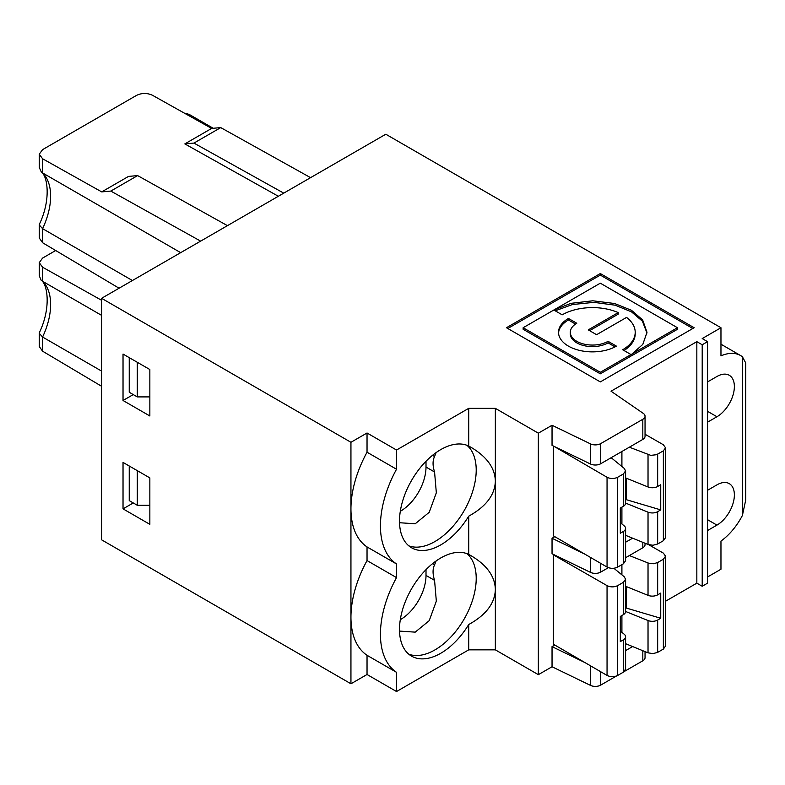 <?xml version="1.0" encoding="UTF-8"?>
<svg xmlns="http://www.w3.org/2000/svg" width="785" height="785" viewBox="0 0 785 785"><rect width="100%" height="100%" fill="white"/><g stroke="black" fill="none" stroke-linecap="round" stroke-linejoin="round"><path stroke-width="1.18" d="M278.341 196.27L184.838 143.9L211.646 128.416L152.516 95.299C147.158 92.816 141.791 92.865 136.433 95.436L42.586 149.621L39.25 154.223L42.586 158.766L101.716 191.893L110.813 191.079L200.636 241.132M227.454 225.648L137.62 175.595L128.524 176.409L101.716 191.893M39.25 154.223L39.25 167.391L41.212 171.797L42.586 172.935L180.668 252.652M132.41 280.52L42.586 228.661L39.25 224.912L39.476 224.059M119.075 288.213L42.586 242.732L39.25 237.992L39.25 224.912M101.579 386.269L42.586 351.189L39.25 346.479L39.25 333.282L42.586 337.03L42.586 351.189M101.579 300.272L42.586 267.224L39.25 262.651L42.586 258.079L55.676 250.513M42.586 267.224L42.586 281.295L41.163 280.245L39.25 275.761L39.25 262.651M41.163 280.235C47.306 283.866 51.525 307.229 39.417 332.555L39.25 333.282M554.799 645.044L552.041 646.634L552.041 666.759L538.343 674.668L495.345 649.843L468.724 649.843L468.724 624.526A58.355 33.696 120 0 1 411.585 656.152A58.355 33.696 120 0 1 410.997 589.81A58.355 33.696 120 0 1 468.724 554.416L468.724 516.157A58.355 33.696 120 0 1 411.585 547.783A58.355 33.696 120 0 1 410.997 481.44A58.355 33.696 120 0 1 468.724 446.057L468.724 408.347L396.523 450.031L367.037 432.996L350.944 442.289L101.579 298.32L385.798 134.225L720.964 327.738L720.964 355.88A47.404 27.367 -60 0 1 740.647 355.576A47.404 27.367 -60 0 1 742.414 356.763L745.75 363.013L745.75 499.888L742.414 515.431A47.404 27.367 -60 0 1 720.964 541.091L720.964 569.233L707.56 576.975M707.56 530.532L716.94 525.116A24.649 14.228 120 0 0 733.043 503.391A24.649 14.228 120 0 0 729.265 483.638A24.649 14.228 120 0 0 716.94 484.865L707.56 490.282M600.309 381.912L506.462 327.728L600.309 273.553L694.156 327.728L600.309 381.912M468.724 408.347L495.345 408.347L538.343 433.173L552.041 425.264L590.457 443.868A7.585 4.376 -0 0 0 600.702 443.613L642.817 419.288A7.585 4.376 -0 0 0 645.044 416.197A7.585 4.376 -0 0 0 643.268 413.381L611.034 391.205L696.835 341.661L702.202 344.762L702.202 586.258L707.56 583.167L707.56 341.661L702.202 344.762M720.964 327.738L702.202 338.57L707.56 341.661M123.029 508.857L123.029 462.414L149.847 477.898L149.847 524.341L123.029 508.857L133.264 502.949M123.029 400.487L123.029 354.055L149.847 369.529L149.847 415.971L123.029 400.487L133.264 394.58M101.579 298.32L101.579 539.815L350.944 683.784L350.944 617.216A85.32 49.259 120 0 0 367.037 655.298L367.037 674.501L350.944 683.784M350.944 442.289L350.944 617.216A85.32 49.259 120 0 1 367.037 560.568L396.523 577.603A85.32 49.259 120 0 0 396.523 672.323L396.523 691.526L468.724 649.843M696.835 341.661L696.835 583.167L702.202 586.258M696.835 583.167L665.562 601.222M645.044 651.619L645.044 657.693A7.585 4.376 180 0 1 642.817 660.793L624.409 671.42M616.431 676.022L600.702 685.109A7.585 4.376 180 0 1 590.457 685.374L590.457 665.768M552.041 666.759L590.457 685.374M396.523 691.526L367.037 674.501M396.523 450.031L396.523 469.234A85.32 49.259 120 0 0 396.523 563.954L396.523 577.603M468.724 554.416L471.177 555.78C486.729 565.043 494.786 576.131 495.345 589.035L495.345 481.539C494.707 495.188 485.827 506.727 468.724 516.157M629.354 555.554L649.332 563.463L653.738 563.738L657.663 562.531L663.364 559.244L665.562 556.182L663.364 553.121L648.695 544.712M408.828 654.219A58.355 33.696 120 0 0 452.621 635.104A58.355 33.696 120 0 0 476.21 578.427A58.355 33.696 120 0 0 466.889 553.641M495.345 649.843L495.345 589.908C494.707 603.557 485.827 615.097 468.724 624.526M468.724 446.057L471.177 447.411C486.729 456.684 494.786 467.772 495.345 480.675L495.345 408.347M367.037 432.996L367.037 452.209L396.523 469.234M645.044 416.197L645.044 436.323A7.585 4.376 -0 0 1 642.817 439.414L600.702 463.739A7.585 4.376 -0 0 1 590.457 463.994L552.041 445.389L552.041 425.264M408.828 545.85A58.355 33.696 120 0 0 452.621 526.735A58.355 33.696 120 0 0 476.21 470.058A58.355 33.696 120 0 0 466.889 445.272M426.01 461.266L426.01 467.055A36.022 20.802 -60 0 1 400.291 511.31M426.01 467.055L434.566 471.991C432.564 465.691 432.564 460.53 434.566 456.507L432.515 455.329M426.01 569.625L426.01 575.415L434.566 580.36L436.332 601.143L429.218 620.67L415.216 632.141L399.526 631.091M426.01 575.415A36.022 20.802 -60 0 1 400.291 619.679M434.566 580.36C432.564 574.051 432.564 568.899 434.566 564.876L432.515 563.689M436.107 452.592L434.566 456.507M558.537 333.066A33.922 19.586 180 0 1 568.448 319.995L568.448 318.445L576.789 323.263A22.117 12.766 0 0 0 570.312 332.29L570.312 333.841A22.117 12.766 0 0 0 583.971 345.635A22.117 12.766 0 0 0 608.071 342.868L615.038 346.891M568.448 319.995L575.513 324.068M608.071 342.868L608.071 341.318L616.411 346.136A33.922 19.586 180 0 1 579.458 350.385A33.922 19.586 180 0 1 558.518 332.29A33.922 19.586 180 0 1 568.448 318.445M570.312 332.29A22.117 12.766 0 0 0 583.971 344.095A22.117 12.766 0 0 0 608.071 341.318M677.465 327.728L631.974 353.996L642.817 344.379L646.997 332.29L642.65 319.966L631.503 310.301L614.626 303.51L592.812 300.792L570.931 303.344L553.847 310.016L562.197 314.834A42.763 24.688 0 0 1 618.217 312.597L588.259 329.886L596.6 334.704L626.558 317.405A42.763 24.688 0 0 1 635.202 332.29A42.763 24.688 0 0 1 622.672 349.747L631.003 354.555L600.309 372.286L523.144 327.728L600.309 283.179L677.465 327.728L677.465 329.278L631.974 355.546L631.974 353.996M434.566 471.991L436.332 492.774L429.218 512.301L415.216 523.772L399.526 522.731M436.107 560.951L434.566 564.876M620.317 631.032L624.242 634.26A7.526 4.347 180 0 1 625.596 636.753A7.526 4.347 180 0 1 623.398 639.824L620.317 641.61L620.317 616.421L623.398 614.645A7.526 4.347 180 0 0 625.596 611.574L625.596 579.261M625.596 607.845L660.744 618.266L657.663 620.042A7.526 4.347 180 0 1 648.027 620.533L648.027 652.835L625.596 643.69M625.596 611.466L648.027 620.533M626.165 607.511L626.165 586.503M660.744 618.266L660.744 593.077L657.663 594.853A7.526 4.347 180 0 1 648.027 595.344L625.596 586.277M620.317 522.663L624.242 525.901A7.526 4.347 180 0 1 625.596 528.393A7.526 4.347 180 0 1 623.398 531.465L620.317 533.241L620.317 508.052L623.398 506.276A7.526 4.347 180 0 0 625.596 503.205L625.596 470.892L624.242 468.409L611.162 457.694M625.596 499.476L660.744 509.897L657.663 511.683A7.526 4.347 180 0 1 648.027 512.163L648.027 544.466L625.596 535.321M625.596 503.097L648.027 512.163M626.165 499.152L626.165 478.143M660.744 509.897L660.744 484.718L657.663 486.494A7.526 4.347 180 0 1 648.027 486.975L625.596 477.908M631.003 354.555L631.003 356.105L600.309 373.827L523.144 329.278L523.144 327.728M600.309 373.827L600.309 372.286M623.987 350.512A42.763 24.688 0 0 0 635.202 333.841L635.202 332.29M589.604 330.662L618.217 314.137L618.217 312.597M555.211 310.801L572.402 304.541L593.921 302.353L615.106 305.188L631.503 311.851L642.395 321.173L646.977 333.066M621.906 574.865L621.906 564.641M617.697 585.61L617.697 675.443C614.145 677.112 610.602 677.112 607.05 675.424L553.386 644.22L553.386 554.867L607.05 585.63C610.602 587.298 614.145 587.288 617.697 585.61L623.398 582.323L625.596 579.252L624.242 576.779L613.85 568.261M617.697 675.443L623.398 672.146L625.596 669.075L625.596 636.753M621.906 632.347L621.906 615.499M657.663 620.042L657.663 652.364L653.002 653.62L648.027 652.835M657.663 652.364L663.364 649.077L665.562 645.996L665.562 556.182M629.354 447.195L650.755 455.359L656.505 454.721L663.364 450.875L665.562 447.813L663.364 444.761L645.044 434.252M621.906 466.496L621.906 451.493M553.817 446.243L607.05 477.27C610.602 478.928 614.145 478.919 617.697 477.251L623.398 473.954L625.596 470.892M617.697 477.251L617.697 567.074C614.145 568.752 610.602 568.742 607.05 567.055L553.386 535.851L553.386 446.498M617.697 567.074L623.398 563.787L625.596 560.706L625.596 528.393M621.906 523.978L621.906 507.139M657.663 511.683L657.663 544.005L653.002 545.251L648.027 544.466M657.663 544.005L663.364 540.708L665.562 537.627L665.562 447.823M554.799 536.675L552.041 538.265L552.041 553.749L590.457 572.363A7.585 4.376 -0 0 0 600.702 572.098L608.375 567.673M625.596 557.723L642.817 547.783A7.585 4.376 -0 0 0 645.044 544.682L645.044 543.249M625.596 542.249L632.622 538.186M692.812 328.503L600.309 275.103L507.797 328.503M396.523 563.954L367.037 546.929L367.037 560.568M367.037 452.209A85.32 49.259 120 0 0 350.944 508.857A85.32 49.259 120 0 0 367.037 546.929M396.523 672.323L367.037 655.298M585.011 554.239L552.041 538.265M585.011 662.609L552.041 646.634M625.596 650.608L632.622 646.555M707.56 422.163L716.94 416.747A24.649 14.228 120 0 0 733.043 395.032A24.649 14.228 120 0 0 729.265 375.279A24.649 14.228 120 0 0 716.94 376.496L707.56 381.912M600.309 273.553L600.309 275.103M538.343 674.668L538.343 433.173M129.24 465.996L129.24 500.624L137.287 505.275L149.847 505.275M137.287 505.275L137.287 470.647M101.579 371.089L42.586 337.03A56.883 32.842 -60 0 0 42.586 281.295L101.579 315.354M184.838 143.9L193.934 143.086L283.758 193.139M137.287 362.277L137.287 396.906L149.847 396.906M211.646 128.416L220.742 127.602L310.575 177.655M220.742 127.602L193.934 143.086M137.62 175.595L110.813 191.079M129.24 357.636L129.24 392.264L137.287 396.906M42.586 158.766L42.586 172.935A56.883 32.842 -60 0 1 42.586 228.661L42.586 242.732M716.94 525.116L707.56 519.69M495.345 589.908L495.345 589.035L495.345 589.908M590.457 463.994L590.457 443.868M495.345 481.539L495.345 480.675L495.345 481.539M657.663 562.531L657.663 594.853M648.027 563.041L648.027 595.344M623.398 582.323L623.398 614.645M607.05 585.63L607.05 675.424M623.398 639.824L623.398 672.146M663.364 559.244L663.364 649.077M657.663 454.172L657.663 486.494M648.027 454.672L648.027 486.975M623.398 473.954L623.398 506.276M607.05 477.27L607.05 567.055M623.398 531.465L623.398 563.787M663.364 450.875L663.364 540.708M590.457 572.363L590.457 557.409M600.702 563.355L600.702 572.098M642.817 547.783L642.817 542.347M716.94 416.747L707.56 411.33M742.414 515.431L742.414 356.763M642.817 439.414L642.817 419.288M600.702 443.613L600.702 463.739M600.702 671.724L600.702 685.109M642.817 660.793L642.817 650.716M187.124 114.688A11.373 6.574 -60 0 1 190.382 115.091L190.382 115.091A11.373 11.373 0 0 0 185.152 113.58M41.154 171.866C47.296 175.477 51.535 198.86 39.397 224.225M720.964 344.213L740.647 355.576M190.382 115.091L213.226 128.279"/></g></svg>
